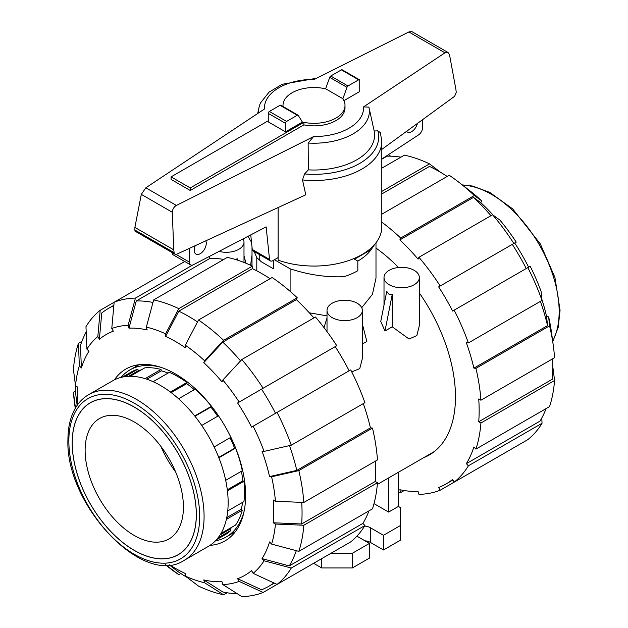 <?xml version="1.0" encoding="UTF-8"?>
<svg xmlns="http://www.w3.org/2000/svg" width="628" height="628" viewBox="0 0 628 628"><rect width="100%" height="100%" fill="white"/><g stroke="black" fill="none" stroke-linecap="round" stroke-linejoin="round"><path stroke-width="0.94" d="M205.811 240.822A8.525 4.922 -60 0 1 206.282 243.24A8.525 4.922 -60 0 1 202.561 251.82A8.525 4.922 -60 0 1 195.991 254.105A8.525 4.922 -60 0 1 194.225 250.203A8.525 4.922 -60 0 1 195.277 245.666M190.253 190.48L171.075 179.404L171.075 176.876L190.253 187.945L303.881 122.342L303.881 124.878L190.253 190.48L190.253 187.945M252.268 249.449A4.647 2.685 120 0 0 253.178 250.949L270.44 260.91A4.647 2.685 -60 0 1 269.53 259.419L252.268 249.449L250.753 234.896M172.048 252.519A6.202 3.58 120 0 0 173.32 254.929L190.582 264.89A6.202 3.58 -60 0 1 189.295 262.057L189.295 248.421M422.628 119.642L422.628 127.5A6.202 3.58 -60 0 1 418.782 134.745L381.808 159.025M417.416 123.441A8.525 4.922 -60 0 1 407.407 132.037A8.525 4.922 -60 0 1 406.591 131.331M269.53 259.419L266.139 226.889L193.298 264.788A6.202 3.58 -60 0 1 190.582 264.89M278.11 257.598L272.764 260.683A4.647 2.685 -60 0 1 270.44 260.91M303.881 122.342A31 17.898 0 0 0 345 105.426L345 107.961A31 17.898 180 0 1 303.881 124.878M345 105.426A31 17.898 0 0 0 342.637 98.58L325.854 88.893A31 17.898 0 0 0 283 105.426A31 17.898 0 0 0 283.063 106.532M268.258 120.764L171.075 176.876M285.512 131.841L302.382 122.099L298.284 115.45A1.546 0.895 -60 0 0 298.057 115.183L280.795 105.221A1.546 0.895 120 0 0 280.017 105.3L269.349 111.454A1.546 0.895 120 0 0 268.258 113.354L268.258 121.871L285.512 131.841L285.512 123.316A1.546 0.895 -60 0 1 286.611 121.424L297.279 115.262A1.546 0.895 -60 0 1 298.057 115.183M342.833 98.855L346.978 87.339A1.546 0.895 -60 0 1 347.983 85.989L358.651 79.827A1.546 0.895 -60 0 1 359.428 79.756L342.166 69.787A1.546 0.895 120 0 0 341.389 69.865L330.721 76.019A1.546 0.895 120 0 0 329.716 77.37L325.594 88.831M329.716 77.37L346.978 87.339M248.154 236.246A67.808 39.148 0 0 0 251.498 242.094M278.11 207.546L278.11 260.125A67.808 39.148 0 0 0 346.899 261.146A67.808 39.148 0 0 0 381.808 226.912L381.808 141.363A67.808 39.148 0 0 1 302.508 179.946L305.781 194.813L176.609 254.261L175.008 254.23L174.105 252.66L173.783 249.858L172.276 212.24C172.567 209.155 173.932 206.895 176.382 205.442L313.608 136.574L308.152 143.035L308.332 169.866L304.588 173.94L302.508 179.946M381.808 141.363L380.38 132.673L377.821 130.828L374.186 131.009L368.903 107.121L363.526 106.909L444.962 52.823L448.031 52.493L411.96 31.667L408.82 31.957L314.392 79.348A49.557 28.613 0 0 0 264.474 109.005L145.829 187.803L141.308 194.358L134.887 227.399L134.949 231.096L175.008 254.23M448.031 52.493L449.491 54.636L455.904 89.419L456.242 92.332L454.664 96.28L381.808 149.401M359.428 79.756A1.546 0.895 -60 0 1 359.742 80.463L359.742 91.515L343.885 100.676M172.276 212.24L141.308 194.358M173.783 249.858L134.887 227.399M308.152 143.035A55.366 31.965 0 0 0 368.919 107.192A55.366 31.965 0 0 0 368.903 107.121M308.332 169.866A60.586 34.98 0 0 0 374.186 131.009M316.583 78.249L282.137 84.293L269.027 92.183L260.612 102.788A55.366 31.965 0 0 0 259.081 107.192A55.366 31.965 0 0 0 258.705 112.844M72.244 442.921A87.724 50.648 60 0 1 90.408 402.768A87.724 50.648 60 0 1 158.005 426.271A87.724 50.648 60 0 1 196.297 514.544A87.724 50.648 60 0 1 178.132 554.705A87.724 50.648 60 0 1 110.536 531.202A87.724 50.648 60 0 1 72.244 442.921M134.274 535.488A69.504 40.129 -120 0 0 169.026 538.926A69.504 40.129 -120 0 0 179.679 483.23A69.504 40.129 -120 0 0 134.274 421.985A69.504 40.129 60 0 0 99.522 418.546A69.504 40.129 60 0 0 88.87 474.234A69.504 40.129 60 0 0 134.274 535.488M175.557 471.793A69.504 40.129 60 0 1 160.933 446.453M121.078 377.389A96.398 55.657 60 0 1 129.91 369.939A96.398 55.657 60 0 1 161.286 367.435M215.443 540.834A96.398 55.657 -120 0 0 226.308 536.909A96.398 55.657 -120 0 0 244.166 510.988M122.554 377.051L131.15 372.09A93.917 54.228 60 0 1 137.768 369.217L138.435 370.606A92.371 53.333 60 0 1 141.308 369.868M130.2 376.282L144.801 367.851A93.917 54.228 60 0 1 161.027 369.46L161.31 370.842A92.371 53.333 60 0 1 168.029 373.087M153.13 381.691L169.325 372.341A93.917 54.228 60 0 1 186.893 382.483L186.744 383.653A92.371 53.333 -120 0 1 194.287 389.698M178.588 398.756L195.182 389.179A93.917 54.228 60 0 1 211.416 406.308L210.867 407.085A92.371 53.333 -120 0 1 217.665 416.246M201.729 425.446L218.442 415.791A93.917 54.228 60 0 1 230.869 437.308L214.148 446.963M225.688 480.341L242.29 470.765A93.917 54.228 60 0 0 235.563 448.141L234.613 448.227A92.371 53.333 -120 0 0 230.084 437.763M227.744 510.925L243.939 501.576A93.917 54.228 60 0 0 243.939 481.291L242.848 480.828A92.371 53.333 -120 0 0 241.388 471.283M220.962 533.486L235.563 525.055A93.917 54.228 60 0 0 242.29 510.195L241.231 509.261A92.371 53.333 -120 0 0 242.644 502.322M216.479 539.727L225.067 534.766A93.917 54.228 60 0 0 230.869 530.464L229.997 529.192A92.371 53.333 -120 0 0 232.07 527.073M128.544 376.321L138.435 370.606M146.826 379.21L161.31 370.842M171.193 392.633L186.744 383.653M194.97 416.27L210.867 407.085M218.717 457.404L234.613 448.227M227.297 489.809L242.848 480.828M226.747 517.621L241.231 509.261M220.106 534.907L229.997 529.192M186.893 382.483L170.376 392.021M211.416 406.308L194.719 415.948M235.563 448.141L218.866 457.781M243.939 481.291L227.422 490.821M242.29 510.195L226.363 519.387M230.869 530.464L218.002 537.89M137.768 369.217L124.909 376.643M161.027 369.46L145.107 378.653M196.344 514.575A87.787 50.68 -120 0 0 158.028 426.231A87.787 50.68 -120 0 0 90.377 402.713A87.787 50.68 -120 0 0 72.196 442.897A87.787 50.68 60 0 0 110.52 531.241A87.787 50.68 60 0 0 178.164 554.76A87.787 50.68 60 0 0 196.344 514.575M88.65 394.659L112.718 380.764A95.629 55.209 -120 0 1 186.406 406.379A95.629 55.209 -120 0 1 228.145 502.612A95.629 55.209 60 0 1 208.339 546.391L184.279 560.286A95.629 55.209 60 0 0 204.084 516.506A95.629 55.209 -120 0 0 162.338 420.273A95.629 55.209 -120 0 0 88.65 394.659C83.807 397.469 79.764 401.355 76.514 406.316C70.815 415.194 67.95 426.318 67.934 439.694C65.186 504.402 143.176 588.051 184.279 560.286M227.101 592.777L223.599 594.795L204.618 582.76A142.046 82.009 60 0 1 185.339 576.057L185.339 573.513A138.945 80.219 60 0 1 175.479 568.395A138.945 80.219 60 0 1 169.678 564.847M240.563 360.896A160.407 92.614 60 0 0 222.759 342.15L203.77 362.639L204.618 360.778L223.599 340.29L297.248 297.774A163.508 94.404 60 0 0 272.136 277.513L198.495 320.029L185.339 345.219L185.339 347.763A138.945 80.219 60 0 0 175.479 341.499A138.945 80.219 60 0 0 165.611 336.373L178.768 311.182A160.407 92.614 60 0 1 188.628 316.379A160.407 92.614 60 0 1 197.506 321.905M178.768 311.182L252.409 268.658A160.407 92.614 60 0 1 262.276 273.863A160.407 92.614 60 0 1 270.095 278.691M114.414 379.846A99.193 57.266 60 0 1 125.883 369.044A99.193 57.266 60 0 1 175.479 373.958A99.193 57.266 60 0 1 240.273 461.36A99.193 57.266 60 0 1 225.075 540.849A99.193 57.266 60 0 1 209.98 545.379M136.739 365.064A99.193 57.266 -120 0 0 135.326 366.815M231.724 533.784A99.193 57.266 -120 0 0 233.946 533.439M203.77 362.639A138.945 80.219 60 0 1 221.998 381.879L222.838 380.019A142.046 82.009 60 0 1 239.182 402.061L336.757 345.722A163.508 94.404 60 0 0 315.468 317.014L241.827 359.53L222.838 380.019M153.656 299.909A163.508 94.404 60 0 1 178.768 308.638L252.409 266.123A163.508 94.404 60 0 0 227.305 257.394L153.656 299.909L146.34 327.133L147.18 329.967A138.945 80.219 60 0 0 128.96 328.161L136.276 300.938A160.407 92.614 60 0 1 152.981 302.437M277.058 412.4A163.508 94.404 60 0 1 291.282 445.197L364.923 402.674A163.508 94.404 60 0 0 350.707 369.884L251.569 427.119A138.945 80.219 60 0 0 237.627 402.956L261.554 389.14A160.407 92.614 60 0 1 275.504 413.303M99.381 339.253L97.827 336.553L100.197 310.295L114.147 302.241L111.776 328.499L113.33 331.199A138.945 80.219 60 0 0 99.381 339.253L101.752 312.987A160.407 92.614 60 0 1 108.424 308.434A160.407 92.614 60 0 1 113.833 305.71M289.469 445.605A160.407 92.614 60 0 1 296.801 470.396L269.561 476.589A138.945 80.219 60 0 0 262.017 451.187L264.05 451.391L291.282 445.197M100.197 310.295A163.508 94.404 60 0 0 85.973 326.662L86.907 349.121L88.941 351.264A138.945 80.219 60 0 0 81.389 367.953L80.455 345.494A160.407 92.614 60 0 1 86.193 331.969M301.707 502.384A160.407 92.614 60 0 1 301.628 523.98L273.227 522.771A138.945 80.219 60 0 0 273.227 499.99L275.433 501.262L303.826 502.471L377.467 459.955A163.508 94.404 60 0 0 372.475 428.076L298.834 470.592A163.508 94.404 60 0 1 303.826 502.471M77.142 405.374L75.635 393.505A160.407 92.614 60 0 1 75.211 383.402M77.401 405.013A138.945 80.219 60 0 1 77.723 387.123L75.525 385.851A142.046 82.009 60 0 1 79.356 365.802L78.429 343.343L81.923 341.326M296.306 550.685A160.407 92.614 60 0 1 289.249 565.899L262.017 558.622A138.945 80.219 60 0 0 269.561 541.94L271.594 544.084L298.834 551.36L372.475 508.837A163.508 94.404 60 0 0 377.467 482.728L303.826 525.251L275.433 524.042L273.227 522.771M273.902 582.949A160.407 92.614 60 0 1 268.831 586.269A160.407 92.614 60 0 1 261.554 589.77L237.627 578.694A138.945 80.219 60 0 0 251.569 570.64L253.131 573.34L277.058 584.409L350.707 541.893A163.508 94.404 60 0 0 364.923 525.526L291.282 568.042L264.05 560.773L262.017 558.622M237.337 593.758A160.407 92.614 60 0 1 222.759 591.961L203.77 579.919A138.945 80.219 60 0 0 221.998 581.724L222.838 584.566L241.827 596.6A163.508 94.404 60 0 0 263.108 592.463L239.182 581.395A142.046 82.009 60 0 1 222.838 584.566M222.759 342.15L296.4 299.635A160.407 92.614 60 0 1 313.843 317.949M136.276 300.938L209.917 258.422A160.407 92.614 60 0 1 223.804 259.411M261.554 389.14L335.203 346.625A160.407 92.614 60 0 1 349.144 370.779M363.298 403.616A160.407 92.614 60 0 1 370.442 427.872L296.801 470.396M375.426 461.133A160.407 92.614 60 0 1 375.269 481.464L301.628 523.98M368.974 510.862A160.407 92.614 60 0 1 362.898 523.383L289.249 565.899M187.301 577.556A160.407 92.614 60 0 1 178.768 572.139L169.238 564.886M297.248 297.774L296.4 299.635M198.495 320.029A163.508 94.404 60 0 1 223.599 340.29M185.339 345.219A142.046 82.009 60 0 1 204.618 360.778M241.827 359.53A163.508 94.404 60 0 1 263.108 388.245M237.627 402.956L239.182 402.061M253.131 426.216A142.046 82.009 60 0 1 264.05 451.391M298.834 470.592L271.594 476.793A142.046 82.009 60 0 1 275.433 501.262M271.594 476.793L269.561 476.589M370.442 427.872L372.475 428.076M375.269 481.464L377.467 482.728M303.826 525.251A163.508 94.404 60 0 1 298.834 551.36M275.433 524.042A142.046 82.009 60 0 1 271.594 544.084M362.898 523.383L364.923 525.526M291.282 568.042A163.508 94.404 60 0 1 277.058 584.409M264.05 560.773A142.046 82.009 60 0 1 253.131 573.34M336.757 549.947L263.108 592.463M239.182 581.395L237.627 578.694M204.618 582.76L203.77 579.919M185.339 576.057L198.495 586.065A163.508 94.404 60 0 0 223.599 594.795M75.525 408.624L73.429 392.233L75.47 391.056M75.25 408.365L74.661 404.047A163.508 94.404 60 0 1 73.429 392.233M78.429 343.343A163.508 94.404 60 0 0 73.429 369.452L75.525 385.851M81.389 367.953L79.356 365.802M86.907 349.121A142.046 82.009 60 0 1 97.827 336.553M184.711 261.499L114.147 302.241A163.508 94.404 60 0 1 135.428 298.104L192.78 264.992M111.776 328.499A142.046 82.009 60 0 1 128.112 325.328L135.428 298.104M209.328 256.444L209.917 258.422M128.96 328.161L128.112 325.328M146.34 327.133A142.046 82.009 60 0 1 165.611 333.829L178.768 308.638M252.409 266.123L252.409 268.658M165.611 336.373L165.611 333.829M180.809 573.497L178.768 574.675L165.611 564.666M178.768 574.675A163.508 94.404 60 0 1 169.152 567.704L165.706 565.035M423.531 457.765A126.934 73.288 -120 0 0 429.191 455.033A126.934 73.288 -120 0 0 419.339 292.938M398.458 267.497A126.934 73.288 -120 0 0 375.991 248.076M447.191 176.444A160.407 92.614 -120 0 0 439.372 171.617A160.407 92.614 -120 0 0 429.505 166.412L381.808 193.958M400.899 157.165A160.407 92.614 -120 0 0 387.021 156.176L381.808 159.182M490.939 215.702A160.407 92.614 -120 0 0 473.504 197.388L480.82 202.687A138.945 80.219 -120 0 1 493.223 215.239M526.248 268.533A160.407 92.614 -120 0 0 512.299 244.378L514.67 243.005A138.945 80.219 -120 0 1 528.619 267.167M541.94 299.619A138.945 80.219 -120 0 1 546.611 316.638L547.545 325.626A160.407 92.614 -120 0 0 540.394 301.369M552.789 366.54L554.571 380.482L480.922 423.005L478.724 421.733L552.365 379.218A160.407 92.614 -120 0 0 552.53 358.886M541.807 417.973L542.027 423.28L468.378 465.795L466.345 463.652L539.994 421.137A160.407 92.614 -120 0 0 546.077 408.616M547.545 325.626L473.897 368.149A160.407 92.614 -120 0 0 466.345 342.747L468.378 342.943L542.027 300.427L541.093 291.439A142.046 82.009 -120 0 0 530.173 266.264L452.6 311.056A160.407 92.614 -120 0 0 438.65 286.894L516.224 242.11A142.046 82.009 -120 0 0 499.888 220.067L492.572 214.768L418.923 257.284L418.083 259.144A160.407 92.614 -120 0 0 399.855 239.904L473.504 197.388M438.65 286.894L512.299 244.378M478.724 421.733A160.407 92.614 -120 0 0 478.724 398.953L480.922 400.224L554.571 357.709A163.508 94.404 -120 0 0 553.339 345.895A163.508 94.404 -120 0 0 549.571 325.83L475.93 368.346L473.897 368.149M466.345 463.652A160.407 92.614 -120 0 0 473.897 446.963L475.93 449.114A163.508 94.404 -120 0 0 480.922 423.005M513.853 447.701L440.212 490.217L438.65 487.524A160.407 92.614 -120 0 0 445.927 484.023A160.407 92.614 -120 0 0 452.6 479.47L454.154 482.163L527.803 439.647A163.508 94.404 -120 0 0 542.027 423.28M404.197 490.531L400.695 492.548L399.855 489.714A160.407 92.614 -120 0 0 418.083 491.52L418.923 494.354A163.508 94.404 -120 0 0 440.212 490.217M381.808 191.414L429.505 163.877A163.508 94.404 -120 0 0 404.401 155.147L381.808 168.186M429.505 163.877L440.699 172.386M388.355 154.724L390.663 156.184M252.009 255.361A163.508 94.404 -120 0 0 250.69 265.314M454.154 482.163A163.508 94.404 -120 0 0 468.378 465.795M475.93 449.114L549.571 406.591A163.508 94.404 -120 0 0 554.571 380.482M553.339 345.895L551.525 332.62A142.046 82.009 -120 0 0 548.644 316.842L549.571 325.83M480.922 400.224A163.508 94.404 -120 0 0 475.93 368.346M546.611 316.638L548.644 316.842M468.378 342.943A163.508 94.404 -120 0 0 454.154 310.154M542.027 300.427A163.508 94.404 -120 0 0 527.803 267.638M513.853 243.476A163.508 94.404 -120 0 0 492.572 214.768M440.212 285.999A163.508 94.404 -120 0 0 418.923 257.284M399.855 239.904L400.695 238.043L474.344 195.528L481.66 200.827L480.82 202.687M474.344 195.528A163.508 94.404 -120 0 0 458.848 182.238A163.508 94.404 -120 0 0 449.232 175.267L381.808 214.195M400.695 238.043A163.508 94.404 -120 0 0 381.808 222.179M481.66 200.827A142.046 82.009 -120 0 0 469.446 190.441L458.848 182.238M398.387 492.03A163.508 94.404 -120 0 0 400.695 492.548M236.136 259.694L237.125 258.579L237.298 260.063M219.046 251.388A17.67 10.197 0 0 0 243.994 242.094A17.67 10.197 0 0 0 243.091 238.883M392.225 326.803L384.98 330.98L380.756 321.497L386.746 291.392L389.179 294.501L392.225 294.556L392.225 326.803L409.056 339.018L416.851 335.564L419.339 325.642L419.339 277.529A17.67 10.197 0 0 0 414.166 270.315A17.67 10.197 0 0 0 394.91 268.109A17.67 10.197 0 0 0 384.006 277.529A17.67 10.197 0 0 0 389.179 284.743A17.67 10.197 0 0 0 408.435 286.957A17.67 10.197 0 0 0 419.339 277.529M357.175 303.222A17.67 10.197 0 0 0 337.927 301.008A17.67 10.197 0 0 0 327.015 310.428A17.67 10.197 0 0 0 332.188 317.642A17.67 10.197 0 0 0 351.445 319.856A17.67 10.197 0 0 0 362.356 310.428A17.67 10.197 0 0 0 357.175 303.222M362.356 344.05L366.854 341.444L362.356 323.993M351.711 371.862L359.758 368.62L362.356 358.541L362.356 310.428M309.306 312.807L327.015 315.86M361.712 307.696L372.404 294.383L375.991 278.11L375.991 242.769M384.98 330.98L392.225 294.556M324.009 327.596L327.015 317.964M245.948 263.242L243.994 255.659M290.105 291.329L290.105 268.8L274.412 259.733M273.455 260.29L273.455 268.8L261.397 261.837L256.797 257.629L254.191 251.53M256.797 270.849L256.797 257.629M374.704 244.355L371.203 249.567A61.991 35.788 180 0 1 357.834 261.075L357.834 270.699A61.991 35.788 180 0 1 344.089 276.681C326.552 277.482 308.56 274.852 290.105 268.8M398.387 472.28L398.387 506.451L400.578 507.714L400.578 525.432L383.48 535.299L370.332 527.708A9.922 5.731 0 0 0 364.585 526.083M388.63 477.916L388.63 512.079L374.013 503.64M398.387 506.451L388.63 512.079M371.203 249.567L354.545 259.183L357.834 261.075M356.916 536.163L369.452 543.401L352.355 553.268L330.995 553.268M383.48 535.299L383.48 549.979L400.578 540.111L400.578 525.432M383.48 549.979L370.332 542.388A9.922 5.731 0 0 0 364.923 540.787M352.355 553.268L352.355 567.947L369.452 558.08L369.452 543.401M352.355 567.947L321.669 567.947L321.669 558.653M321.669 567.947L313.623 563.3M189.295 262.057L176.06 254.419M285.512 123.316L268.258 113.354M341.389 69.865L358.651 79.827M330.721 76.019L347.983 85.989M286.611 121.424L269.349 111.454M297.279 115.262L280.017 105.3M444.962 52.823L408.82 31.957M176.382 205.442L145.829 187.803M174.105 252.66L134.573 229.832M313.608 136.574A49.557 28.613 0 0 0 363.526 106.909M304.588 173.94A64.708 37.358 0 0 0 377.821 130.828M199.696 516.506A92.528 53.419 60 0 1 134.274 554.281A92.528 53.419 60 0 1 68.845 440.966A92.528 53.419 -120 0 1 134.274 403.192A92.528 53.419 -120 0 1 199.696 516.506M462.671 185.197A95.629 55.209 60 0 1 559.155 311.512A95.629 55.209 -120 0 1 552.687 341.106M370.332 542.388L370.332 527.708M368.244 251.271L368.244 250.399M283 105.426L283 106.493M259.757 260.031L259.757 254.74M368.919 107.192L369.68 110.63M259.081 107.192L257.684 113.519M90.408 402.768L92.057 401.818M129.91 369.939L138.961 364.719M226.308 536.909L235.359 531.688M178.132 554.705L179.781 553.755M462.294 184.907L472.649 186.061L489.777 192.419L512.621 208.857L540.3 243.892L554.917 277.443L560.066 310.24L558.229 327.314L552.75 341.577M108.424 308.434L113.872 305.286M268.831 586.269L274.279 583.129M452.906 479.996L445.927 484.023M243.994 262.457L243.994 242.094M384.006 305.169L384.006 277.529M327.015 331.608L327.015 310.428M434.388 451.501L377.326 484.439M252.009 264.733L250.862 265.393M252.009 265.927L252.009 246.937"/></g></svg>
